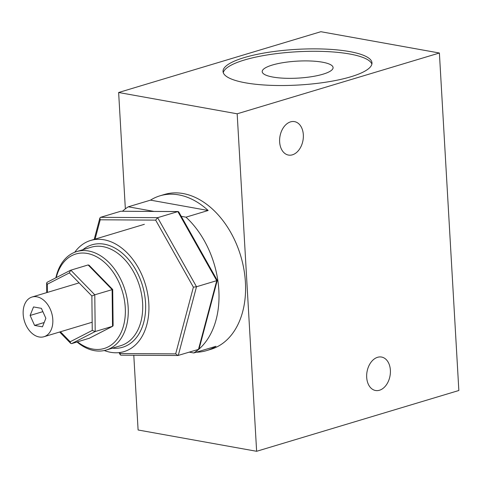 <?xml version="1.0" encoding="UTF-8"?>
<svg xmlns="http://www.w3.org/2000/svg" width="483" height="483" viewBox="0 0 483 483"><rect width="100%" height="100%" fill="white"/><g stroke="black" fill="none" stroke-linecap="round" stroke-linejoin="round"><path stroke-width="0.72" d="M159.976 195.814A80.824 55.43 73.3 0 1 208.155 210.497L150.503 200.137A80.824 55.43 73.3 0 1 159.976 195.814L164.365 194.492A80.824 55.43 73.3 0 1 183.117 193.55A80.824 55.43 73.3 0 1 243.855 269.067A80.824 55.43 73.3 0 1 210.908 349.3L206.513 350.622A80.824 55.43 73.3 0 1 196.225 352.24M122.507 211.216A80.824 55.43 73.3 0 1 128.315 206.802L150.503 200.137M208.155 210.497L185.973 217.169A80.824 55.43 73.3 0 1 218.841 290.271A80.824 55.43 73.3 0 1 193.804 352.964L215.986 346.299A80.824 55.43 73.3 0 1 206.513 350.622M185.973 217.169L181.222 216.312M153.89 211.403L128.315 206.802M189.282 352.155L193.804 352.964M322.39 62.186A35.507 8.501 176.7 0 1 333.089 67.578A35.507 8.501 176.7 0 1 298.132 78.107A35.507 8.501 176.7 0 1 262.197 71.665A35.507 8.501 176.7 0 1 283.642 62.567A35.507 8.501 176.7 0 1 322.39 62.186M223.261 72.692A74.605 17.859 176.7 0 1 244.301 60.037A74.605 17.859 176.7 0 1 349.644 53.993A74.605 17.859 176.7 0 1 371.886 64.124M349.505 51.566A74.605 17.859 -3.3 0 0 268.089 52.363A74.605 17.859 -3.3 0 0 223.019 71.49A74.605 17.859 -3.3 0 0 298.53 85.02A74.605 17.859 -3.3 0 0 371.988 62.899A74.605 17.859 -3.3 0 0 349.505 51.566M439.391 53.009L237.171 113.801L256.63 451.291L458.85 390.499L439.391 53.009L320.857 31.709L118.637 92.501L237.171 113.801M118.637 92.501L125.351 208.861M133.791 355.253L138.102 429.991L256.63 451.291M390.379 370.213A16.996 11.683 -79.8 0 1 375.526 390.499A16.996 11.683 -79.8 0 1 367.038 371.705A16.996 11.683 -79.8 0 1 381.54 357.046A16.996 11.683 -79.8 0 1 390.379 370.213M303.33 134.787A16.996 11.683 -79.8 0 1 288.484 155.073A16.996 11.683 -79.8 0 1 279.989 136.278A16.996 11.683 -79.8 0 1 294.491 121.619A16.996 11.683 -79.8 0 1 303.33 134.787M74.756 252.247A58.026 39.799 73.3 0 1 90.617 240.468A58.026 39.799 73.3 0 1 104.08 239.791A58.026 39.799 73.3 0 1 147.689 294.008A58.026 39.799 73.3 0 1 124.034 351.612A58.026 39.799 73.3 0 1 104.304 350.531M55.877 277.803A51.397 35.247 73.3 0 1 76.64 251.595A51.397 35.247 73.3 0 1 125.194 290.669A51.397 35.247 73.3 0 1 106.236 350.036A51.397 35.247 73.3 0 1 94.312 350.634A51.397 35.247 73.3 0 1 77.063 341.994M76.64 251.595L91.082 247.254A51.397 35.247 73.3 0 1 139.635 286.328A51.397 35.247 73.3 0 1 120.678 345.695L106.236 350.036M82.847 249.729A53.468 36.672 73.3 0 1 142.443 285.483A53.468 36.672 73.3 0 1 112.442 348.171M56.227 277.622A49.326 33.828 73.3 0 1 96.165 256.558A49.326 33.828 73.3 0 1 125.32 313.582A49.326 33.828 73.3 0 1 92.748 349.064A49.326 33.828 73.3 0 1 77.528 341.855M36.835 296.791A20.727 14.212 73.3 0 1 52.412 316.16A20.727 14.212 73.3 0 1 43.959 336.729A20.727 14.212 73.3 0 1 24.379 320.972A20.727 14.212 73.3 0 1 32.029 297.033A20.727 14.212 73.3 0 1 36.835 296.791M42.462 326.828L45.861 318.297L41.393 308.347L33.526 306.934L30.121 315.465L34.589 325.415L42.462 326.828M44.176 322.535L34.589 325.415M42.872 311.638L30.121 315.465M95.085 239.127L100.216 219.795L155.659 220.127L193.387 287.162L175.679 353.87L177.931 355.512L198.489 349.39L199.135 348.684L217.265 280.388L216.734 280.659L198.489 349.39M100.216 219.795L99.866 218.038L100.518 217.332L120.738 211.252L177.859 211.59L216.734 280.659L196.509 286.739L178.263 355.464M155.659 220.127L157.639 217.67L177.859 211.59L178.728 211.88L217.265 280.388M178.155 211.542L120.738 211.252M175.679 353.87L120.237 353.544L120.279 354.842L120.853 355.174L177.931 355.512M193.387 287.162L196.509 286.739L157.639 217.67L100.518 217.332M60.435 331.779L70.162 341.765L70.699 343.365L71.635 343.63L89.343 338.227M71.635 343.63L95.199 331.531L112.714 326.248L113.119 325.578L112.702 289.498L89.065 265.215L88.129 264.95L70.609 270.239L69.377 272.895L47.286 284.233L47.376 292.42M70.162 341.765L92.259 330.426L95.199 331.531L94.783 294.793L112.702 289.486M47.231 282.259L46.646 283.002L47.286 284.233M70.796 270.16L94.783 294.793L91.867 295.988L69.377 272.895M120.237 353.544L119.675 352.542M88.969 338.42L112.533 326.321L112.116 289.583L88.129 264.95M92.259 330.426L91.867 295.988M90.617 240.468L144.351 224.311M43.959 336.729L92.162 322.239M32.029 297.033L79.103 282.881M119.029 352.62L120.279 354.842M99.866 218.038L94.203 239.393M46.754 292.607L46.646 283.002M70.699 343.365L59.644 332.014M47.05 282.332L70.609 270.239M89.156 338.341L112.714 326.248"/></g></svg>
